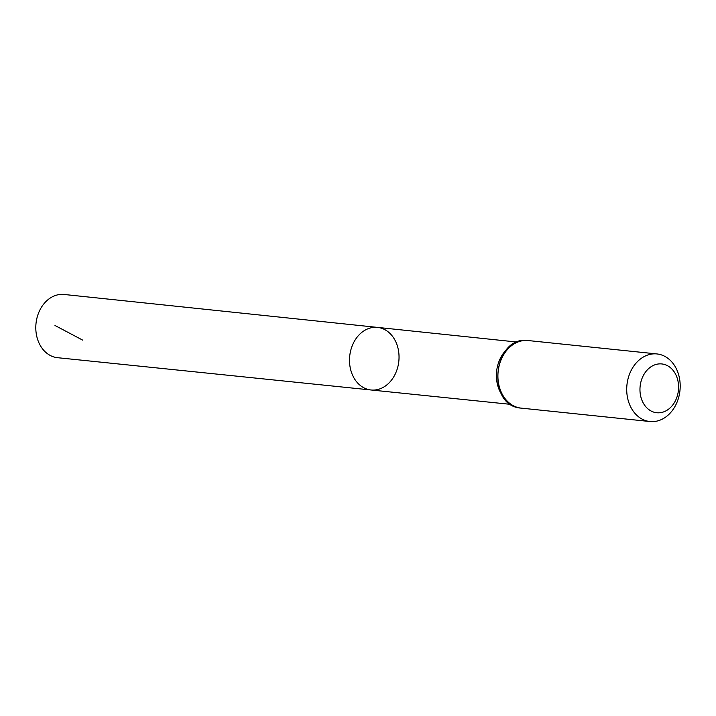 <?xml version="1.0" encoding="UTF-8"?>
<svg xmlns="http://www.w3.org/2000/svg" width="716" height="716" viewBox="0 0 716 716"><rect width="100%" height="100%" fill="white"/><g stroke="black" fill="none" stroke-linecap="round" stroke-linejoin="round"><path stroke-width="1.07" d="M371.031 389.987A31.459 24.693 -84.1 0 1 349.712 356.138A31.459 24.693 -84.1 0 1 377.547 327.4A31.459 24.693 -84.1 0 1 395.903 372.589A31.459 24.693 -84.1 0 1 371.031 389.987A31.459 24.693 -84.1 0 1 349.712 356.138A31.459 24.693 -84.1 0 1 377.547 327.4L64.127 294.473A31.781 24.944 -84.1 0 0 38.959 312.051A31.781 24.944 -84.1 0 0 57.548 357.696L510.794 404.379M676.146 399.179A24.532 19.251 -84.1 0 1 642.691 401.936A24.532 19.251 -84.1 0 1 658.988 363.916A24.532 19.251 -84.1 0 1 676.146 399.179M676.817 402.741A33.974 26.662 -84.1 0 1 649.94 421.527A33.974 26.662 -84.1 0 1 626.939 384.975A33.974 26.662 -84.1 0 1 656.975 353.946A33.974 26.662 -84.1 0 1 676.817 402.741M82.671 340.118L54.98 325.476M502.346 395.483A31.316 24.577 -84.1 0 1 507.17 349.05M521.141 408.12A33.974 26.662 -84.1 0 1 498.139 371.577A33.974 26.662 -84.1 0 1 528.175 340.548C492.921 335.213 485.555 406.088 521.141 408.12L649.94 421.527M517.274 342.078L377.547 327.4M656.975 353.946L528.175 340.548"/></g></svg>
